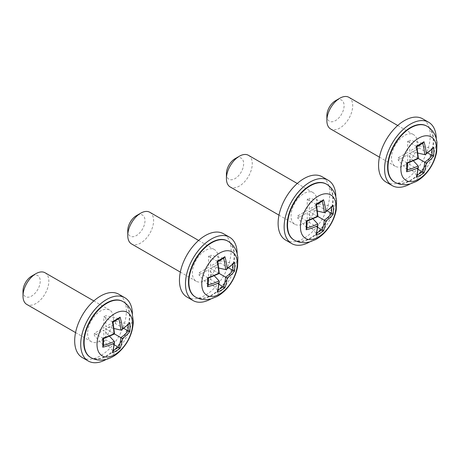 <?xml version="1.0" encoding="UTF-8"?>
<svg xmlns="http://www.w3.org/2000/svg" width="460" height="460" viewBox="0 0 460 460"><rect width="100%" height="100%" fill="white"/><g stroke="black" fill="none" stroke-linecap="round" stroke-linejoin="round"><path stroke-width="0.34" stroke-dasharray="2.3 1.72" d="M23 291.082A12.184 7.032 120 0 0 31.613 296.056A12.184 7.032 120 0 0 40.227 281.135A12.184 7.032 120 0 0 31.613 276.161M45.057 272.768A18.273 10.551 -60 0 1 45.057 293.871A18.273 10.551 -60 0 1 26.783 304.422M87.607 333.356A18.273 10.551 120 0 0 91.39 341.722A18.273 10.551 120 0 0 109.67 331.171A18.273 10.551 120 0 0 109.67 310.069A18.273 10.551 120 0 0 95.588 314.968A18.273 10.551 120 0 0 87.607 333.356M113.373 350.33A59.07 39.508 -170.5 0 1 112.74 350.647L112.89 350.83A59.518 27.876 -112 0 0 114.316 341.389M112.999 351.82L112.89 350.83M129.214 323.731L128.07 324.099L115.328 321.155L105.852 326.623L105.852 315.681L103.822 316.854L103.822 327.796L94.346 333.264L94.346 335.61L103.822 330.142L103.822 341.084L105.852 339.911L105.852 328.969L115.328 323.495L115.328 321.155M119.22 318.51L118.806 318.653A59.518 39.807 50.5 0 1 118.835 318.757M113.056 322.069L112.74 322.006A59.07 27.663 -8 0 0 118.594 318.625L118.806 318.653M114.028 333.69L103.822 327.796M103.483 338.641L103.396 338.514A59.518 27.876 -8 0 0 114.316 333.856A59.518 27.876 -112 0 0 112.89 322.063M103.477 345.776L103.27 345.172A59.07 27.663 -112 0 0 103.27 338.416L103.396 338.514M114.523 333.977L105.852 328.969M114.298 344.787L105.852 339.911M123.774 328.371L115.328 323.495M114.045 328.515L105.852 326.623M118.594 318.625L105.852 315.681M112.74 322.006L103.822 316.854M90.419 357.334A32.286 18.642 120 0 0 115.299 348.686A32.286 18.642 120 0 0 129.386 316.198A32.286 18.642 120 0 0 122.705 301.415M112.74 350.647L103.822 341.084M109.56 336.289L103.822 330.142M103.27 338.416L94.346 333.264M103.27 345.172L94.346 335.61M82.254 357.546A36.547 21.102 120 0 0 110.417 347.754A36.547 21.102 120 0 0 126.373 310.977A36.547 21.102 120 0 0 118.806 294.245M106.289 359.369A36.547 21.102 120 0 0 132.405 314.456A36.547 21.102 120 0 0 132.399 314.145M226.423 173.633A12.184 7.032 120 0 0 235.037 178.606A12.184 7.032 120 0 0 243.65 163.685A12.184 7.032 120 0 0 235.037 158.717M248.48 155.325A18.273 10.551 -60 0 1 252.27 163.685A18.273 10.551 -60 0 1 244.289 182.079A18.273 10.551 -60 0 1 230.207 186.973M316.877 200.991A18.273 10.551 120 0 0 313.093 192.625A18.273 10.551 120 0 0 294.814 203.176A18.273 10.551 120 0 0 294.814 224.273A18.273 10.551 120 0 0 308.901 219.38A18.273 10.551 120 0 0 316.877 200.991M316.48 204.625L316.169 204.556A59.07 27.663 -8 0 0 322.017 201.181L322.23 201.204A59.518 39.807 50.5 0 1 322.259 201.313M322.644 201.06L322.23 201.204M317.452 216.246L307.245 210.352L297.769 215.82L297.769 218.166L307.245 212.692L307.245 223.635L309.275 222.462L309.275 211.525L318.751 206.051L318.751 203.705L309.275 209.179L309.275 198.237L307.245 199.41L307.245 210.352M306.906 221.197L306.82 221.07A59.518 27.876 -8 0 0 317.745 216.413A59.518 27.876 -112 0 0 316.313 204.619M306.9 228.332L306.693 227.729A59.07 27.663 -112 0 0 306.693 220.972L306.82 221.07M316.422 234.376L316.313 233.381A59.518 27.876 -112 0 0 317.745 223.945M316.796 232.886A59.07 39.508 -170.5 0 1 316.169 233.197L316.313 233.381M332.637 206.281L331.493 206.655L318.751 203.705M316.169 204.556L307.245 199.41M306.693 220.972L297.769 215.82M306.693 227.729L297.769 218.166M312.984 218.845L307.245 212.692M316.169 233.197L307.245 223.635M317.722 227.338L309.275 222.462M293.842 239.89A32.286 18.642 120 0 0 326.128 221.248A32.286 18.642 120 0 0 326.128 183.971M322.017 201.181L309.275 198.237M317.469 211.071L309.275 209.179M317.946 216.528L309.275 211.525M327.198 210.927L318.751 206.051M285.677 240.103A36.547 21.102 120 0 0 322.23 219A36.547 21.102 120 0 0 322.23 176.795M309.712 241.925A36.547 21.102 120 0 0 335.823 196.702M326.87 115.644A12.184 7.032 120 0 0 335.484 120.618A12.184 7.032 120 0 0 344.097 105.696A12.184 7.032 120 0 0 335.484 100.723M348.927 97.33A18.273 10.551 -60 0 1 352.711 105.696A18.273 10.551 -60 0 1 344.735 124.085A18.273 10.551 -60 0 1 330.654 128.984M417.318 142.997A18.273 10.551 120 0 0 413.534 134.63A18.273 10.551 120 0 0 395.261 145.182A18.273 10.551 120 0 0 395.261 166.284A18.273 10.551 120 0 0 409.342 161.391A18.273 10.551 120 0 0 417.318 142.997M416.927 146.631L416.61 146.567A59.07 27.663 -8 0 0 422.464 143.192L422.677 143.215A59.518 39.807 50.5 0 1 422.705 143.319M423.091 143.071L422.677 143.215M417.898 158.251L407.692 152.358L398.216 157.832L398.216 160.178L407.692 154.704L407.692 165.646L409.722 164.473L409.722 153.531L419.198 148.062L419.198 145.716L409.722 151.185L409.722 140.242L407.692 141.415L407.692 152.358M407.347 163.208L407.261 163.081A59.518 27.876 -8 0 0 418.186 158.418A59.518 27.876 -112 0 0 416.76 146.631M407.347 170.338L407.134 169.734A59.07 27.663 -112 0 0 407.134 162.978L407.261 163.081M416.863 176.381L416.76 175.392A59.518 27.876 -112 0 0 418.186 165.956M417.243 174.892A59.07 39.508 -170.5 0 1 416.61 175.208L416.76 175.392M433.084 148.292L431.94 148.661L419.198 145.716M416.61 146.567L407.692 141.415M407.134 162.978L398.216 157.832M407.134 169.734L398.216 160.178M413.425 160.856L407.692 154.704M416.61 175.208L407.692 165.646M418.163 169.349L409.722 164.473M394.283 181.901A32.286 18.642 120 0 0 426.569 163.26A32.286 18.642 120 0 0 426.569 125.982M422.464 143.192L409.722 140.242M417.916 153.082L409.722 151.185M418.393 158.539L409.722 153.531M427.639 152.939L419.198 148.062M386.124 182.108A36.547 21.102 120 0 0 422.671 161.011A36.547 21.102 120 0 0 422.671 118.806M410.159 183.937A36.547 21.102 120 0 0 436.27 138.707M127.765 230.598A12.184 7.032 120 0 0 136.379 235.572A12.184 7.032 120 0 0 144.992 220.65A12.184 7.032 120 0 0 136.379 215.677M149.822 212.284A18.273 10.551 -60 0 1 153.605 220.65A18.273 10.551 -60 0 1 145.63 239.039A18.273 10.551 -60 0 1 131.548 243.938M218.212 257.951A18.273 10.551 120 0 0 214.429 249.584A18.273 10.551 120 0 0 196.155 260.136A18.273 10.551 120 0 0 196.155 281.238A18.273 10.551 120 0 0 210.237 276.339A18.273 10.551 120 0 0 218.212 257.951M217.821 261.585L217.505 261.522A59.07 27.663 -8 0 0 223.359 258.14L223.571 258.169A59.518 39.807 50.5 0 1 223.6 258.273M223.986 258.025L223.571 258.169M218.793 273.205L208.587 267.312L199.111 272.78L199.111 275.126L208.587 269.658L208.587 280.6L210.617 279.427L210.617 268.485L220.093 263.011L220.093 260.67L210.617 266.139L210.617 255.196L208.587 256.37L208.587 267.312M208.242 278.173L208.156 278.03A59.518 27.876 -8 0 0 219.081 273.372A59.518 27.876 -112 0 0 217.655 261.579M208.242 285.292L208.029 284.688A59.07 27.663 -112 0 0 208.029 277.932L208.156 278.03M217.758 291.335L217.655 290.346A59.518 27.876 -112 0 0 219.081 280.905M218.138 289.846A59.07 39.508 -170.5 0 1 217.505 290.162L217.655 290.346M233.979 263.246L232.835 263.614L220.093 260.67M217.505 261.522L208.587 256.37M208.029 277.932L199.111 272.78M208.029 284.688L199.111 275.126M214.32 275.805L208.587 269.658M217.505 290.162L208.587 280.6M219.058 284.303L210.617 279.427M195.184 296.849A32.286 18.642 120 0 0 227.464 278.214A32.286 18.642 120 0 0 227.464 240.931M223.359 258.14L210.617 255.196M218.81 268.03L210.617 266.139M219.288 273.493L210.617 268.485M228.534 267.887L220.093 263.011M187.019 297.062A36.547 21.102 120 0 0 223.566 275.96A36.547 21.102 120 0 0 223.566 233.761M211.054 298.885A36.547 21.102 120 0 0 237.164 253.661M128.07 324.099A59.07 39.508 50.5 0 1 128.11 324.8M120.842 330.09A59.518 27.876 -8 0 0 128.305 324.133M90.798 357.552A32.286 18.642 120 0 0 115.673 348.904A32.286 18.642 120 0 0 129.766 316.417A32.286 18.642 120 0 0 123.079 301.634M331.493 206.655A59.07 39.508 50.5 0 1 331.539 207.356M324.266 212.641A59.518 27.876 -8 0 0 331.729 206.689M294.222 240.108A32.286 18.642 120 0 0 326.502 221.467A32.286 18.642 120 0 0 326.502 184.19M431.94 148.661A59.07 39.508 50.5 0 1 431.98 149.362M424.712 154.652A59.518 27.876 -8 0 0 432.17 148.701M394.663 182.12A32.286 18.642 120 0 0 426.949 163.478A32.286 18.642 120 0 0 426.949 126.201M232.835 263.614A59.07 39.508 50.5 0 1 232.875 264.316M225.607 269.606A59.518 27.876 -8 0 0 233.065 263.649M195.558 297.068A32.286 18.642 120 0 0 227.844 278.432A32.286 18.642 120 0 0 227.844 241.149M109.67 310.069L93.84 300.932M91.39 341.722L75.566 332.586M313.093 192.625L297.263 183.488M294.814 224.273L278.99 215.136M413.534 134.63L397.71 125.494M395.261 166.284L379.437 157.148M214.429 249.584L198.605 240.448M196.155 281.238L180.331 272.101"/><path stroke-width="0.69" d="M35.92 273.671L31.613 276.161A12.184 7.032 120 0 0 23 291.082L23 296.056A18.273 10.551 -60 0 1 35.92 273.671A18.273 10.551 -60 0 1 45.057 272.768L93.84 300.932M75.566 332.586L26.783 304.422A18.273 10.551 -60 0 1 23 296.056M112.43 352.797L112.999 351.82L114.523 342.108L114.028 343.35A60.737 28.445 68 0 1 112.43 352.797A60.271 40.313 9.5 0 0 120.106 348.364L114.298 344.787M120.106 348.364A60.737 40.624 -129.5 0 0 122.394 338.52L114.523 333.977L113.045 322.075L119.22 318.51M109.56 336.289L114.316 341.389L114.523 342.108M122.394 338.52A60.737 40.624 9.5 0 0 129.777 331.614L128.305 330.964A59.518 39.807 -170.5 0 1 120.842 337.623A59.518 39.807 50.5 0 1 118.806 347.415M128.11 324.8A59.07 39.508 50.5 0 1 128.07 330.855L128.305 330.964M129.777 331.614A60.271 40.313 -129.5 0 0 129.777 322.747L129.214 323.731L121.566 329.906L120.842 330.09L114.045 328.515M129.777 322.747A60.737 28.445 172 0 1 122.394 328.86L121.566 329.906M122.394 328.86A60.737 40.624 -129.5 0 0 120.106 317.164L118.806 318.653M120.106 317.164A60.271 28.227 172 0 1 112.43 321.597L112.89 322.063M112.43 321.597A60.737 28.445 68 0 1 114.028 333.69L114.316 333.856M114.028 333.69A60.737 28.445 172 0 1 102.758 338.347L103.396 338.514M114.523 333.977L103.483 338.641L103.477 345.776M102.758 338.347A60.271 28.227 68 0 1 102.758 347.214L103.396 345.345M102.758 347.214A60.737 40.624 9.5 0 0 114.028 343.35M128.07 330.855L123.774 328.371M132.555 323.869A25.128 14.507 -60 0 1 105.903 357.023A25.128 14.507 -60 0 1 105.903 321.488A25.128 14.507 -60 0 1 132.555 323.869M123.079 301.634L122.705 301.415A32.286 18.642 120 0 0 90.419 320.056A32.286 18.642 120 0 0 90.419 357.334L90.798 357.552C94.225 359.49 97.94 360.335 101.936 360.082L106.11 359.415C110.32 358.3 114.229 356.218 117.84 353.176C127.581 344.471 132.744 333.874 133.337 321.391L132.135 313.237C130.525 308.171 127.506 304.301 123.079 301.634A32.286 18.642 120 0 0 90.798 320.275A32.286 18.642 120 0 0 90.798 357.552M132.399 314.145A36.547 21.102 120 0 0 124.832 297.723L118.806 294.245A36.547 21.102 120 0 0 82.254 315.347A36.547 21.102 120 0 0 82.254 357.546L88.285 361.031A36.547 21.102 120 0 0 106.289 359.369M124.832 297.723A36.547 21.102 120 0 0 88.285 318.826A36.547 21.102 120 0 0 88.285 361.031M239.344 156.227L235.037 158.717A12.184 7.032 120 0 0 226.423 173.633L226.423 178.606A18.273 10.551 -60 0 1 239.344 156.227A18.273 10.551 -60 0 1 248.48 155.325L297.263 183.488M278.99 215.136L230.207 186.973A18.273 10.551 -60 0 1 226.423 178.606M322.259 201.313A59.518 39.807 50.5 0 1 324.266 212.641L324.99 212.462L325.818 211.416A60.737 40.624 -129.5 0 0 323.529 199.72L322.23 201.204M323.529 199.72A60.271 28.227 172 0 1 315.853 204.154L316.313 204.619M315.853 204.154A60.737 28.445 68 0 1 317.452 216.246A60.737 28.445 172 0 1 306.182 220.903A60.271 28.227 68 0 1 306.182 229.764A60.737 40.624 9.5 0 0 317.452 225.9A60.737 28.445 68 0 1 315.853 235.347A60.271 40.313 9.5 0 0 323.529 230.914A60.737 40.624 -129.5 0 0 325.818 221.07L317.946 216.528L316.468 204.631L322.644 201.06M317.452 216.246L317.745 216.413M306.182 220.903L306.82 221.07M317.946 216.528L306.906 221.197L306.9 228.332M306.182 229.764L306.82 227.901M317.452 225.9L317.946 224.658L317.745 223.945L312.984 218.845M315.853 235.347L316.422 234.376L317.946 224.658M323.529 230.914L317.722 227.338M325.818 221.07A60.737 40.624 9.5 0 0 333.201 214.17L331.729 213.52A59.518 39.807 -170.5 0 1 324.266 220.179A59.518 39.807 50.5 0 1 322.23 229.965M331.539 207.356A59.07 39.508 50.5 0 1 331.493 213.405L331.729 213.52M333.201 214.17A60.271 40.313 -129.5 0 0 333.201 205.304L332.637 206.281L324.99 212.462M333.201 205.304A60.737 28.445 172 0 1 325.818 211.416M300.443 226.935A25.128 14.507 -60 0 1 327.094 193.781A25.128 14.507 -60 0 1 327.094 229.316A25.128 14.507 -60 0 1 300.443 226.935M326.502 184.19L326.128 183.971A32.286 18.642 120 0 0 301.248 192.619A32.286 18.642 120 0 0 287.155 225.112A32.286 18.642 120 0 0 293.842 239.89L294.222 240.108C297.649 242.046 301.363 242.891 305.359 242.638L309.534 241.971L315.572 239.602C321.73 236.175 326.79 231.104 330.757 224.394C333.483 219.753 335.305 214.923 336.22 209.904L336.553 200.474L335.748 196.42C334.207 191.067 331.125 186.99 326.502 184.19A32.286 18.642 120 0 0 301.628 192.838A32.286 18.642 120 0 0 287.534 225.331A32.286 18.642 120 0 0 294.222 240.108M324.266 212.641L317.469 211.071M331.493 213.405L327.198 210.927M335.823 196.702A36.547 21.102 120 0 0 328.256 180.28L322.23 176.795A36.547 21.102 120 0 0 294.066 186.587A36.547 21.102 120 0 0 278.11 223.37A36.547 21.102 120 0 0 285.677 240.103L291.709 243.581A36.547 21.102 120 0 0 309.712 241.925M328.256 180.28A36.547 21.102 120 0 0 300.092 190.072A36.547 21.102 120 0 0 284.142 226.849A36.547 21.102 120 0 0 291.709 243.581M339.791 98.239L335.484 100.723A12.184 7.032 120 0 0 326.87 115.644L326.87 120.618A18.273 10.551 -60 0 1 339.791 98.239A18.273 10.551 -60 0 1 348.927 97.33L397.71 125.494M379.437 157.148L330.654 128.984A18.273 10.551 -60 0 1 326.87 120.618M422.705 143.319A59.518 39.807 50.5 0 1 424.712 154.652L425.431 154.474L426.265 153.427A60.737 40.624 -129.5 0 0 423.976 141.732L422.677 143.215M423.976 141.732A60.271 28.227 172 0 1 416.294 146.165L416.76 146.631M416.294 146.165A60.737 28.445 68 0 1 417.898 158.251A60.737 28.445 172 0 1 406.628 162.909A60.271 28.227 68 0 1 406.628 171.775A60.737 40.624 9.5 0 0 417.898 167.911A60.737 28.445 68 0 1 416.294 177.359A60.271 40.313 9.5 0 0 423.976 172.925A60.737 40.624 -129.5 0 0 426.265 163.081L418.393 158.539L416.909 146.642L423.091 143.071M417.898 158.251L418.186 158.418M406.628 162.909L407.261 163.081M418.393 158.539L407.347 163.208L407.347 170.338M406.628 171.775L407.261 169.907M417.898 167.911L418.393 166.669L418.186 165.956L413.425 160.856M416.294 177.359L416.863 176.381L418.393 166.669M423.976 172.925L418.163 169.349M426.265 163.081A60.737 40.624 9.5 0 0 433.642 156.176L432.17 155.526A59.518 39.807 -170.5 0 1 424.712 162.184A59.518 39.807 50.5 0 1 422.677 171.977M431.98 149.362A59.07 39.508 50.5 0 1 431.94 155.417L432.17 155.526M433.642 156.176A60.271 40.313 -129.5 0 0 433.642 147.315L433.084 148.292L425.431 154.474M433.642 147.315A60.737 28.445 172 0 1 426.265 153.427M400.884 168.946A25.128 14.507 -60 0 1 427.535 135.792A25.128 14.507 -60 0 1 427.535 171.327A25.128 14.507 -60 0 1 400.884 168.946M426.949 126.201L426.569 125.982A32.286 18.642 120 0 0 401.689 134.63A32.286 18.642 120 0 0 387.602 167.118A32.286 18.642 120 0 0 394.283 181.901L394.663 182.12C398.096 184.058 401.804 184.897 405.8 184.65L409.981 183.983L416.012 181.614C422.171 178.187 427.236 173.115 431.204 166.399C433.929 161.765 435.746 156.935 436.661 151.915L437 142.479L436.189 138.425C434.654 133.072 431.572 128.995 426.949 126.201A32.286 18.642 120 0 0 402.069 134.849A32.286 18.642 120 0 0 387.975 167.336A32.286 18.642 120 0 0 394.663 182.12M424.712 154.652L417.916 153.082M431.94 155.417L427.639 152.939M436.27 138.707A36.547 21.102 120 0 0 428.703 122.291L422.671 118.806A36.547 21.102 120 0 0 394.507 128.599A36.547 21.102 120 0 0 378.557 165.381A36.547 21.102 120 0 0 386.124 182.108L392.156 185.593A36.547 21.102 120 0 0 410.159 183.937M428.703 122.291A36.547 21.102 120 0 0 400.539 132.077A36.547 21.102 120 0 0 384.583 168.86A36.547 21.102 120 0 0 392.156 185.593M140.685 213.187L136.379 215.677A12.184 7.032 120 0 0 127.765 230.598L127.765 235.572A18.273 10.551 -60 0 1 140.685 213.187A18.273 10.551 -60 0 1 149.822 212.284L198.605 240.448M180.331 272.101L131.548 243.938A18.273 10.551 -60 0 1 127.765 235.572M223.6 258.273A59.518 39.807 50.5 0 1 225.607 269.606L226.326 269.422L227.159 268.375A60.737 40.624 -129.5 0 0 224.871 256.68L223.571 258.169M224.871 256.68A60.271 28.227 172 0 1 217.189 261.113L217.655 261.579M217.189 261.113A60.737 28.445 68 0 1 218.793 273.205A60.737 28.445 172 0 1 207.523 277.863A60.271 28.227 68 0 1 207.523 286.729A60.737 40.624 9.5 0 0 218.793 282.865A60.737 28.445 68 0 1 217.189 292.313A60.271 40.313 9.5 0 0 224.871 287.88A60.737 40.624 -129.5 0 0 227.159 278.036L219.288 273.493L217.81 261.59L223.986 258.025M218.793 273.205L219.081 273.372M207.523 277.863L208.156 278.03M219.288 273.493L208.242 278.156L208.242 285.292M207.523 286.729L208.156 284.861M218.793 282.865L219.288 281.623L219.081 280.905L214.32 275.805M217.189 292.313L217.758 291.335L219.288 281.623M224.871 287.88L219.058 284.303M227.159 278.036A60.737 40.624 9.5 0 0 234.537 271.13L233.065 270.48A59.518 39.807 -170.5 0 1 225.607 277.138A59.518 39.807 50.5 0 1 223.571 286.931M232.875 264.316A59.07 39.508 50.5 0 1 232.835 270.371L233.065 270.48M234.537 271.13A60.271 40.313 -129.5 0 0 234.537 262.263L233.979 263.246L226.326 269.422M234.537 262.263A60.737 28.445 172 0 1 227.159 268.375M201.779 283.9A25.128 14.507 -60 0 1 228.43 250.746A25.128 14.507 -60 0 1 228.43 286.281A25.128 14.507 -60 0 1 201.779 283.9M227.844 241.149L227.464 240.931A32.286 18.642 120 0 0 202.59 249.584A32.286 18.642 120 0 0 188.496 282.072A32.286 18.642 120 0 0 195.184 296.849L195.558 297.068C198.99 299.006 202.699 299.851 206.695 299.598L210.875 298.931L216.907 296.562C223.071 293.135 228.131 288.063 232.099 281.353C234.824 276.713 236.641 271.883 237.555 266.869L237.895 257.433L237.084 253.38C235.549 248.026 232.467 243.949 227.844 241.149A32.286 18.642 120 0 0 202.963 249.803A32.286 18.642 120 0 0 188.87 282.29A32.286 18.642 120 0 0 195.558 297.068M225.607 269.606L218.81 268.03M232.835 270.371L228.534 267.887M237.164 253.661A36.547 21.102 120 0 0 229.597 237.239L223.566 233.761A36.547 21.102 120 0 0 195.402 243.553A36.547 21.102 120 0 0 179.452 280.33A36.547 21.102 120 0 0 187.019 297.062L193.05 300.547A36.547 21.102 120 0 0 211.054 298.885M229.597 237.239A36.547 21.102 120 0 0 201.434 247.031A36.547 21.102 120 0 0 185.478 283.814A36.547 21.102 120 0 0 193.05 300.547M118.594 347.266A59.07 39.508 -170.5 0 1 113.373 350.33M118.835 318.757A59.518 39.807 50.5 0 1 120.842 330.09M114.316 341.389A59.518 39.807 -170.5 0 1 103.5 345.316M317.745 223.945A59.518 39.807 -170.5 0 1 306.923 227.873M322.017 229.822A59.07 39.508 -170.5 0 1 316.796 232.886M418.186 165.956A59.518 39.807 -170.5 0 1 407.37 169.878M422.464 171.827A59.07 39.508 -170.5 0 1 417.243 174.892M219.081 280.905A59.518 39.807 -170.5 0 1 208.265 284.832M223.359 286.781A59.07 39.508 -170.5 0 1 218.138 289.846"/></g></svg>
